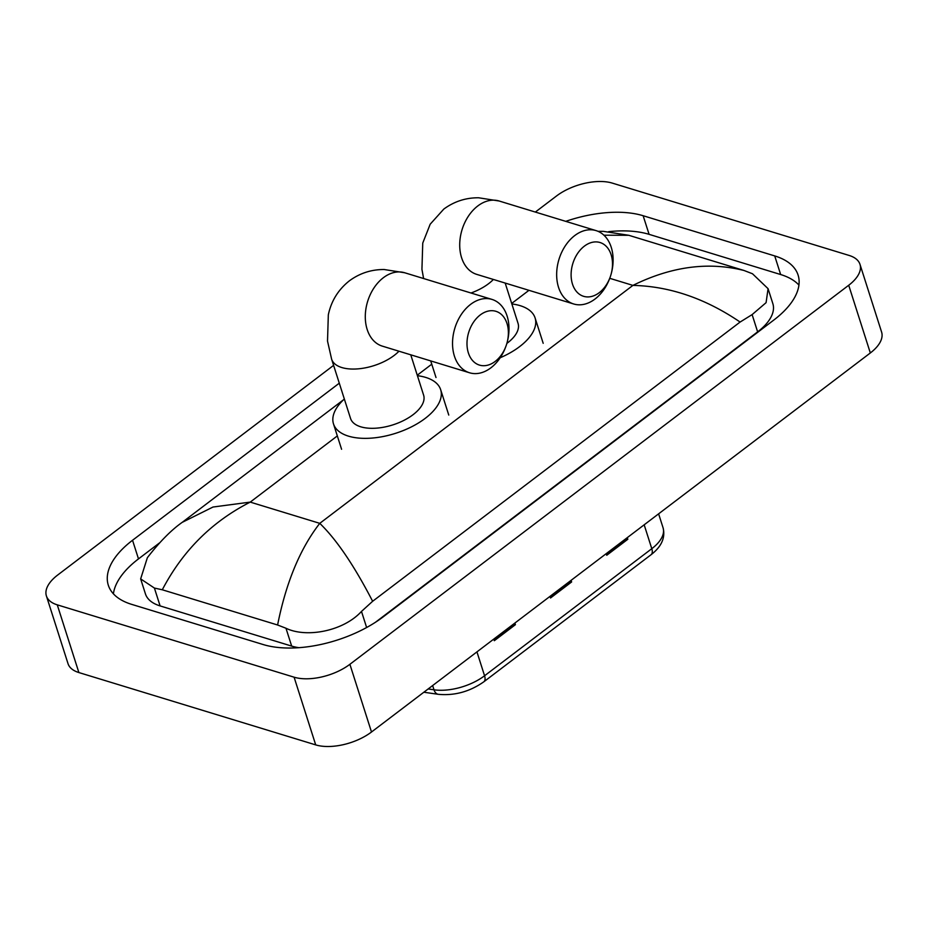 <?xml version="1.0" encoding="UTF-8"?>
<svg xmlns="http://www.w3.org/2000/svg" width="928" height="928" viewBox="0 0 928 928"><rect width="100%" height="100%" fill="white"/><g stroke="black" fill="none" stroke-linecap="round" stroke-linejoin="round"><path stroke-width="1.39" d="M627.305 537.637L627.815 539.261L606.738 555.269L606.228 553.645M514.889 623.048L515.411 624.672L494.334 640.691L493.812 639.067M571.091 580.336L571.613 581.96L550.536 597.98L550.014 596.356M570.998 580.418L571.149 580.766A8.178 4.141 52.8 0 1 571.613 581.96M514.796 623.117L514.947 623.477A8.178 4.141 52.8 0 1 515.411 624.672M627.2 537.706L627.363 538.054A8.178 4.141 52.8 0 1 627.815 539.261M535.34 212.071L556.498 195.994A40.913 20.265 162.3 0 1 612.294 183.106L849.12 255.444A40.913 20.265 162.3 0 1 859.989 264.352L881.6 332.062A40.913 20.265 162.3 0 1 870.325 352.965L371.502 732.006A40.913 20.265 162.3 0 1 315.706 744.894L78.88 672.556A40.913 20.265 162.3 0 1 68.011 663.648L46.4 595.938A40.913 20.265 162.3 0 1 57.675 575.035L333.604 365.365M859.989 264.352A40.913 20.265 162.3 0 1 848.714 285.256L349.891 664.297A40.913 20.265 162.3 0 1 294.095 677.185L57.269 604.847A40.913 20.265 162.3 0 1 46.4 595.938M339.288 383.183L132.542 540.27A87.963 43.581 -17.7 0 0 108.309 585.208A87.963 43.581 -17.7 0 0 131.683 604.372L263.25 644.566A87.963 43.581 -17.7 0 0 383.218 616.842L773.848 320.021A87.963 43.581 -17.7 0 0 798.092 275.082A87.963 43.581 -17.7 0 0 774.718 255.919L643.139 215.725A87.963 43.581 -17.7 0 0 565.755 221.351M159.465 542.95L138.492 558.9A87.963 43.581 -17.7 0 0 113.413 593.839M798.927 285.07A87.963 43.581 -17.7 0 0 780.657 274.537L649.09 234.343A87.963 43.581 -17.7 0 0 608.698 231.652M375.422 622.294L757.631 331.864A55.228 27.364 -17.7 0 0 772.85 303.653L768.071 288.678L766.087 302.656L752.121 314.604L740.103 322.051L372.638 601.274L361.491 611.424C343.36 631.26 306.368 638.151 285.975 628.244L277.6 624.996L162.296 589.779L154.408 588.062L140.65 578.898L147.355 557.728M140.65 578.898L145.429 593.874A55.228 27.364 -17.7 0 0 160.103 605.914L291.67 646.097A55.228 27.364 -17.7 0 0 298.978 647.686M740.103 322.051C705.431 298.48 669.703 286.253 632.919 285.395C671.327 266.475 708.389 261.51 744.094 270.512L752.48 273.76L768.071 288.678M744.094 270.512L628.801 235.294L603.908 235.202M598.015 231.327L603.339 231.35L628.801 235.294M277.6 624.996C286.056 582.529 300.115 548.645 319.766 523.346C336.47 539.481 354.09 565.454 372.638 601.274M343.488 399.806L182.201 522.36L212.999 507.036L250.247 502.106C212.002 521.571 182.688 550.791 162.296 589.779M584.373 246.14A28.13 19.871 107 0 0 572.483 284.096A28.13 19.871 107 0 0 599.233 292.691A28.13 19.871 107 0 0 610.195 277.043A28.13 19.871 107 0 0 611.32 273.377A28.13 19.871 107 0 0 606.239 246.338A28.13 19.871 107 0 0 584.373 246.14M610.195 277.043L609.963 277.692A38.35 27.086 -73 0 1 595.01 299.036A38.35 27.086 -73 0 1 573.678 303.978A38.35 27.086 -73 0 1 556.661 273.841A38.35 27.086 -73 0 1 574.745 235.561A38.35 27.086 -73 0 1 596.089 230.62A38.35 27.086 -73 0 1 611.494 272.704L611.32 273.377M511.838 303.943A56.248 27.875 162.3 0 1 520.144 305.66A56.248 27.875 162.3 0 1 535.085 317.921A56.248 27.875 162.3 0 1 500.192 357.756M506.862 343.406A38.35 19.001 -17.7 0 0 518.044 323.362L505.18 283.063M480.263 314.928A28.13 19.871 107 0 0 468.362 352.884A28.13 19.871 107 0 0 495.111 361.479A28.13 19.871 107 0 0 506.085 345.831A28.13 19.871 107 0 0 507.198 342.165A28.13 19.871 107 0 0 502.118 315.126A28.13 19.871 107 0 0 480.263 314.928M506.085 345.831L505.841 346.48A38.35 27.086 -73 0 1 490.889 367.824A38.35 27.086 -73 0 1 469.556 372.778A38.35 27.086 -73 0 1 452.539 342.629A38.35 27.086 -73 0 1 470.635 304.349A38.35 27.086 -73 0 1 491.968 299.408A38.35 27.086 -73 0 1 507.372 341.492L507.198 342.165M382.208 346.098L382.301 346.121A38.35 27.086 107 0 1 365.296 315.984A38.35 27.086 107 0 1 383.38 277.704A38.35 27.086 107 0 1 404.712 272.762L384.227 269.526C371.397 269.433 359.786 273.192 349.38 280.824C338.256 289.664 331.238 300.997 328.326 314.824L327.514 341.086L331.632 359.194L350.54 418.435A38.35 19.001 -17.7 0 0 360.725 426.799A38.35 19.001 -17.7 0 0 403.75 420.454A38.35 19.001 -17.7 0 0 423.609 395.119L410.756 354.809M417.414 375.689A56.248 27.875 162.3 0 1 425.72 377.418A56.248 27.875 162.3 0 1 440.661 389.679A56.248 27.875 162.3 0 1 411.522 426.834A56.248 27.875 162.3 0 1 348.441 436.137A56.248 27.875 162.3 0 1 333.488 423.876A56.248 27.875 162.3 0 1 344.334 399.017M644.171 524.807L651.792 548.692A10.231 5.174 52.8 0 1 651.062 554.724L483.824 681.802A10.231 5.174 -127.2 0 0 484.567 675.77L651.792 548.692A40.913 20.265 -17.7 0 0 663.068 527.8C665.55 537.648 661.548 546.615 651.062 554.724M483.824 681.802C469.707 691.685 454.523 695.849 438.26 694.306A10.231 6.218 -81.8 0 1 434.002 689.806A40.913 20.265 -17.7 0 0 484.567 675.77L476.946 651.885M428.144 688.97L434.002 689.806L432.645 685.548M550.142 596.727L571.149 580.766M606.344 554.028L627.363 538.054M493.928 639.438L514.947 623.477M337.328 435.928L250.247 502.106L319.766 523.346L632.919 285.395L609.742 278.307M417.264 375.202L431.764 364.182M511.688 303.444L528.96 290.325M57.269 604.847L78.88 672.556M294.095 677.185L315.706 744.894M349.891 664.297L371.502 732.006M848.714 285.256L870.325 352.965M138.492 558.9L132.542 540.27M649.09 234.343L643.139 215.725M780.657 274.537L774.718 255.919M757.631 331.864L752.121 314.604M366.63 627.525L361.491 611.424M291.67 646.097L285.975 628.244M160.103 605.914L154.408 588.062M423.609 278.528L421.938 269.34L422.75 243.078L430.186 224.205L443.804 209.078C454.21 201.446 465.821 197.676 478.651 197.78L499.136 201.005A38.35 27.086 107 0 0 477.804 205.946A38.35 27.086 107 0 0 459.72 244.226A38.35 27.086 107 0 0 476.725 274.375L573.678 303.978M470.983 293.004A38.35 19.001 -17.7 0 0 488.557 283.713A38.35 19.001 -17.7 0 0 493.394 279.456M331.632 359.194A38.35 19.001 -17.7 0 0 341.817 367.546A38.35 19.001 -17.7 0 0 394.133 355.459A38.35 19.001 -17.7 0 0 398.97 351.213M438.26 694.306L423.841 692.23M663.068 527.8L658.613 513.834M182.201 522.36C171.228 530.074 159.616 541.859 147.343 557.716M430.708 360.911L436.009 377.522M535.085 317.921L543.193 343.314M499.136 201.005L596.089 230.62M382.301 346.121L469.556 372.778M333.488 423.876L341.585 449.268M440.661 389.679L448.769 415.06M404.712 272.762L491.968 299.408"/></g></svg>
